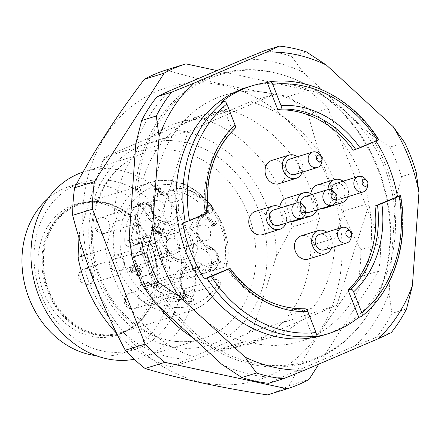 <?xml version="1.0" encoding="UTF-8"?>
<svg xmlns="http://www.w3.org/2000/svg" width="441" height="441" viewBox="0 0 441 441"><rect width="100%" height="100%" fill="white"/><g stroke="black" fill="none" stroke-linecap="round" stroke-linejoin="round"><path stroke-width="0.33" stroke-dasharray="2.21 1.65" d="M155.844 232.126L188.092 131.313L274.837 94.253A128.844 107.014 72.8 0 0 155.844 232.126L154.896 233.636A129.654 107.687 72.8 0 0 248.388 343.015L223.041 350.86A129.654 107.687 -107.2 0 1 192.728 337.541M154.896 233.636L129.737 241.425M158.01 305.525A129.654 107.687 -107.2 0 1 130.029 243.89M336.814 305.299L369.062 204.486A128.844 107.014 -107.2 0 1 250.069 342.359L336.814 305.299L282.19 322.751A116.237 96.54 -107.2 0 1 246.817 344.823A116.237 96.54 -107.2 0 1 222.082 348.429L246.227 340.959L223.041 350.86M275.487 93.916L250.135 101.761A129.654 107.687 -107.2 0 1 343.627 211.14L368.979 203.295A129.654 107.687 72.8 0 0 361.129 176.091A129.654 107.687 72.8 0 0 275.487 93.916L274.837 94.253M222.082 348.429L198.897 358.335L171.549 366.802L187.596 359.106L247.704 333.429A116.237 96.54 72.8 0 0 254.033 326.092L276.38 256.238L292.135 227.082A129.654 107.687 72.8 0 0 198.643 117.703L225.996 109.236A129.654 107.687 -107.2 0 1 319.488 218.615L310.866 245.56A116.237 96.54 -107.2 0 1 288.519 315.42L312.663 307.945L310.949 313.308M198.897 358.335A129.654 107.687 -107.2 0 1 105.405 248.956L84.556 255.411M116.678 333.352A129.654 107.687 72.8 0 0 171.549 366.802M276.38 256.238A116.237 96.54 72.8 0 0 168.319 129.819L198.643 117.703M247.704 333.429L253.476 331.097L254.033 326.092M78.978 237.716L79.54 232.683A116.237 96.54 72.8 0 0 187.596 359.106M79.54 232.683L101.882 162.828L104.754 157.106L108.21 155.497A116.237 96.54 72.8 0 0 101.882 162.828M108.21 155.497L168.319 129.819M292.135 227.082L319.488 218.615M120.955 333.688A68.636 57.005 72.8 0 0 123.276 332.619A68.636 57.005 72.8 0 0 150.508 252.958A68.636 57.005 72.8 0 0 83.035 202.612A68.636 57.005 72.8 0 0 41.151 285.2A68.636 57.005 72.8 0 0 120.955 333.688M124.197 332.095A68.068 56.536 72.8 0 0 126.501 331.037A68.068 56.536 72.8 0 0 151.577 246.502A68.068 56.536 72.8 0 0 86.59 202.099A68.068 56.536 72.8 0 0 79.369 203.725A68.068 56.536 72.8 0 0 45.489 285.465A68.068 56.536 72.8 0 0 119.627 333.771A68.068 56.536 72.8 0 0 124.197 332.095M96.138 355.672A87.516 72.688 72.8 0 0 121.925 353.417A87.516 72.688 72.8 0 0 127.802 351.257A87.516 72.688 72.8 0 0 164.311 244.744A87.516 72.688 72.8 0 0 70.169 186.212A87.516 72.688 72.8 0 0 47.617 198.924M139.874 347.525A87.516 72.688 72.8 0 0 176.378 241.006A87.516 72.688 72.8 0 0 82.241 182.475A87.516 72.688 72.8 0 0 38.681 287.571A87.516 72.688 72.8 0 0 133.998 349.68A87.516 72.688 72.8 0 0 139.874 347.525M134.307 359.272A97.241 80.764 72.8 0 0 142.046 357.37A97.241 80.764 72.8 0 0 148.573 354.972A97.241 80.764 72.8 0 0 189.139 236.619A97.241 80.764 72.8 0 0 84.54 171.588A97.241 80.764 72.8 0 0 83.073 172.056M250.135 101.761L226.95 111.667L202.805 119.142L225.996 109.236M188.092 131.313L162.227 139.317L166.841 137.344L142.702 144.819L138.088 146.792L104.754 157.106M162.227 139.317L160.513 144.681L136.374 152.151L138.088 146.792M129.693 241.034L138.165 214.535L114.026 222.01L105.405 248.956M368.979 203.295L369.062 204.486M288.519 315.42L286.804 320.778L253.476 331.097M343.627 211.14L335.006 238.09L310.866 245.56M250.069 342.359L248.388 343.015M286.804 320.778L282.19 322.751M329.62 183.732A153.154 127.206 72.8 0 0 132.647 105.614A153.154 127.206 72.8 0 0 130.101 339.779A153.154 127.206 72.8 0 0 292.245 361.956A153.154 127.206 72.8 0 0 329.62 183.732M142.702 144.819A116.237 96.54 -107.2 0 1 178.076 122.747A116.237 96.54 -107.2 0 1 202.805 119.142M114.026 222.01A116.237 96.54 -107.2 0 1 136.374 152.151M166.841 137.344A116.237 96.54 -107.2 0 1 202.215 115.277A116.237 96.54 -107.2 0 1 226.95 111.667M335.006 238.09A116.237 96.54 -107.2 0 1 312.663 307.945M306.335 315.276A116.237 96.54 -107.2 0 1 270.956 337.348A116.237 96.54 -107.2 0 1 246.227 340.959M138.165 214.535A116.237 96.54 -107.2 0 1 160.513 144.681M217.016 70.571L308.276 90.278A170.171 141.34 -107.2 0 1 328.082 108.541L380.677 243.443A170.171 141.34 -107.2 0 1 378.736 271L318.887 364.084M267.411 394.904A170.171 141.34 72.8 0 0 289.158 385.616C306.881 351.301 330.127 315.139 358.902 277.135A170.171 141.34 72.8 0 0 360.848 249.578C337.977 206.498 320.442 161.533 308.253 114.682A170.171 141.34 72.8 0 0 288.447 96.414L308.276 90.278M288.447 96.414C242.429 89.325 201.653 80.521 166.103 69.998M308.253 114.682L328.082 108.541M360.848 249.578L380.677 243.443M358.902 277.135L378.736 271M289.158 385.616L308.992 379.475M152.437 246.232A68.068 56.536 -107.2 0 1 120.487 333.506A68.068 56.536 -107.2 0 1 46.355 285.2A68.068 56.536 -107.2 0 1 80.234 203.455A68.068 56.536 -107.2 0 1 152.437 246.232M179.25 249.523A8.103 6.731 72.8 0 0 177.602 240.99A8.103 6.731 72.8 0 0 170.391 238.322A8.103 6.731 72.8 0 0 166.356 248.051A8.103 6.731 72.8 0 0 175.182 253.801A8.103 6.731 72.8 0 0 179.25 249.523M166.907 230.979A16.207 13.462 -107.2 0 1 167.993 230.582A16.207 13.462 -107.2 0 1 177.392 231.652A16.207 13.462 -107.2 0 1 186.51 247.627A16.207 13.462 -107.2 0 1 177.58 261.546A16.207 13.462 -107.2 0 1 160.144 250.703A16.207 13.462 -107.2 0 1 166.907 230.979M154.863 232.291L153.132 230.037C152.569 227.418 153.319 225.638 155.386 224.69C157.503 224.348 159.102 225.252 160.188 227.407C160.893 229.37 160.485 230.996 158.964 232.286L161.941 233.151L163.413 228.554L164.625 229.204L162.795 234.937L157.123 233.212L157.674 231.734L155.667 232.33L155.403 233.741L161.07 235.466L162.905 229.733L161.687 229.083L160.215 233.686L157.239 232.82C158.76 231.531 159.168 229.904 158.462 227.936C157.376 225.786 155.778 224.882 153.661 225.224L155.386 224.69L153.661 225.224C151.599 226.172 150.844 227.953 151.406 230.571L153.143 232.826L153.727 231.404L152.509 229.849L153.826 226.746L156.671 231.85L155.667 232.33L158.391 231.316L155.552 226.211L154.234 229.314L155.453 230.869L154.863 232.291L153.143 232.826M157.239 232.82L158.964 232.286M160.215 233.686L161.941 233.151M161.687 229.083L163.413 228.554M162.905 229.733L164.625 229.204M161.07 235.466L162.795 234.937M155.403 233.741L157.123 233.212M153.727 231.404L155.453 230.869M162.712 194.36L156.897 195.479L158.049 191.868L162.712 194.36L164.438 193.831L159.774 191.333L158.622 194.944L164.438 193.831M158.049 191.868L159.774 191.333M156.897 195.479L158.622 194.944M185.253 292.135L183.445 297.785L188.869 295.343L184.421 297.151L182.304 298.193L184.321 297.554L181.72 298.32L183.528 292.664L182.309 292.014L179.873 299.632L182.453 299.753L187.64 297.361L190.462 298.805L189.255 302.046L191.129 301.457L192.182 298.27L189.365 296.826L184.178 299.219L181.593 299.103L184.035 291.479L185.253 292.135L183.528 292.664M188.665 295.409C193.23 293.375 195.165 300.839 191.659 302.857L189.933 303.391C193.445 301.374 191.504 293.91 186.94 295.944L188.665 295.409M191.659 302.857L189.073 302.791L189.404 301.264L191.129 301.457L189.404 301.991L187.679 301.798L187.348 303.325L189.933 303.391L191.659 302.857M132.62 272.896L130.883 270.625C130.338 268.227 130.944 266.485 132.713 265.388L130.988 265.923C129.224 267.014 128.612 268.762 129.158 271.16L130.894 273.426L131.517 272.103L130.227 270.438L131.556 267.334L133.954 271.794L135.117 272.235L136.506 270.394L137.581 274.523L136.142 274.412L135.916 275.95L137.818 276.016L139.896 271.981L139.295 270.234L136.484 268.911L138.474 268.315L141.021 269.699L141.622 271.447L139.543 275.487L137.636 275.416L137.862 273.878L139.306 273.988L138.231 269.859L136.842 271.7L135.679 271.259L133.281 266.799L131.953 269.903L133.243 271.568L132.62 272.896L130.894 273.426M132.713 265.388C135.486 264.843 136.986 266.061 137.217 269.032L138.474 268.315L136.749 268.85L135.492 269.567C135.26 266.596 133.761 265.377 130.988 265.923L132.713 265.388M207.75 217.336L218.135 222.892L217.837 223.808L216.057 224.326L214.177 225.753L212.953 225.092L215.384 223.08L207.298 218.753L207.75 217.336L206.024 217.871L205.572 219.287L213.665 223.615L211.228 225.627L212.457 226.283L214.332 224.855L217.837 223.808M156.136 189.387L156.588 187.971L159.063 189.294L159.565 187.739L160.728 188.362L160.226 189.917L166.93 193.505L166.56 194.663L158.176 196.333L157.013 195.71L158.611 190.71L156.136 189.387L154.411 189.917L156.886 191.245L155.287 196.245L156.45 196.868L164.835 195.192L165.204 194.04L158.501 190.451L159.003 188.897L157.839 188.274L157.338 189.828L159.063 189.294M187.348 303.325L189.073 302.791M187.679 301.798L189.404 301.264M180.804 299.941L182.53 299.406M179.873 299.632L181.593 299.103M182.309 292.014L184.035 291.479M181.72 298.32L183.445 297.785M135.492 269.567L137.217 269.032M135.916 275.95L137.636 275.416M136.142 274.412L137.862 273.878M135.117 272.235L136.842 271.7M133.954 271.794L135.679 271.259M131.517 272.103L133.243 271.568M197.904 217.738L203.158 215.489A4.862 4.041 -107.2 0 0 204.078 207.678A56.724 47.115 72.8 0 0 171.61 190.297A4.862 4.041 -107.2 0 0 170.27 190.429A4.862 4.041 -107.2 0 0 167.988 196.664L170.485 203.058A16.207 13.462 -107.2 0 1 162.878 223.841A16.207 13.462 -107.2 0 1 145.684 213.653L143.193 207.259A4.862 4.041 -107.2 0 0 138.033 204.205A4.862 4.041 -107.2 0 0 136.346 205.357A56.724 47.115 72.8 0 0 124.77 241.558A4.862 4.041 -107.2 0 0 130.321 246.591A4.862 4.041 -107.2 0 0 130.652 246.469L135.905 244.22A16.207 13.462 -107.2 0 1 136.997 243.823A16.207 13.462 -107.2 0 1 154.427 254.661A16.207 13.462 -107.2 0 1 147.669 274.385L142.41 276.634A4.862 4.041 -107.2 0 0 141.489 284.451A56.724 47.115 72.8 0 0 173.963 301.831A4.862 4.041 -107.2 0 0 175.298 301.694A4.862 4.041 -107.2 0 0 177.58 295.459L175.088 289.064A16.207 13.462 -107.2 0 1 182.695 268.288A16.207 13.462 -107.2 0 1 192.094 269.357L197.452 272.224A12.442 10.336 72.8 0 0 204.674 273.051A12.442 10.336 72.8 0 0 210.914 266.474A12.442 10.336 72.8 0 0 204.53 250.097L199.172 247.23A16.207 13.462 -107.2 0 1 190.077 231.944A16.207 13.462 -107.2 0 1 197.904 217.738L204.8 215.605L210.059 213.356A3.241 1.797 -113.1 0 0 210.153 213.323A3.241 1.797 -113.1 0 0 210.605 209.806L205.346 212.055A19.448 16.152 72.8 0 0 195.958 229.1A19.448 16.152 72.8 0 0 206.873 247.445L212.231 250.312A9.2 7.64 -107.2 0 1 216.95 262.423A9.2 7.64 -107.2 0 1 206.994 266.673L201.642 263.806A19.448 16.152 72.8 0 0 183.897 266.811A19.448 16.152 72.8 0 0 181.229 287.455L183.721 293.849A1.621 1.345 -107.2 0 1 182.513 295.972A53.482 44.42 -107.2 0 1 151.902 279.583A1.621 1.345 -107.2 0 1 152.206 276.981L157.465 274.732A19.448 16.152 72.8 0 0 165.287 250.279A19.448 16.152 72.8 0 0 143.353 238.537L138.094 240.78A1.621 1.345 -107.2 0 1 136.137 239.149A53.482 44.42 -107.2 0 1 147.051 205.015A1.621 1.345 -107.2 0 1 149.334 205.649L151.825 212.044A19.448 16.152 72.8 0 0 173.765 223.785A19.448 16.152 72.8 0 0 181.587 199.332L179.09 192.938A1.621 1.345 -107.2 0 1 180.297 190.815A53.482 44.42 -107.2 0 1 210.914 207.204A1.621 1.345 -107.2 0 1 210.605 209.806M210.247 236.277A8.103 6.731 72.8 0 0 208.599 227.749A8.103 6.731 72.8 0 0 201.388 225.081A8.103 6.731 72.8 0 0 197.353 234.81A8.103 6.731 72.8 0 0 206.179 240.56A8.103 6.731 72.8 0 0 210.247 236.277M193.946 287.229A8.103 6.731 72.8 0 0 192.304 278.695A8.103 6.731 72.8 0 0 185.088 276.027A8.103 6.731 72.8 0 0 181.058 285.757A8.103 6.731 72.8 0 0 189.884 291.507A8.103 6.731 72.8 0 0 193.946 287.229M148.248 262.764A8.103 6.731 72.8 0 0 146.605 254.231A8.103 6.731 72.8 0 0 139.389 251.563A8.103 6.731 72.8 0 0 135.359 261.293A8.103 6.731 72.8 0 0 144.185 267.048A8.103 6.731 72.8 0 0 148.248 262.764M164.548 211.818A8.103 6.731 72.8 0 0 162.9 203.284A8.103 6.731 72.8 0 0 155.69 200.616A8.103 6.731 72.8 0 0 151.654 210.346A8.103 6.731 72.8 0 0 160.48 216.096A8.103 6.731 72.8 0 0 164.548 211.818M212.457 226.283L214.177 225.753M211.228 225.627L212.953 225.092M213.665 223.615L215.384 223.08M205.572 219.287L207.298 218.753M216.118 224.342L216.41 223.427L206.024 217.871M216.41 223.427L218.135 222.892M157.839 188.274L159.565 187.739M159.003 188.897L160.728 188.362M158.501 190.451L160.226 189.917M165.204 194.04L166.93 193.505M164.835 195.192L166.56 194.663M156.45 196.868L158.176 196.333M155.287 196.245L157.013 195.71M156.886 191.245L158.611 190.71M157.338 189.828L154.863 188.505L154.411 189.917M154.863 188.505L156.588 187.971M220.511 283.921L221.272 282.973L219.177 281.022A62.396 51.823 -107.2 0 1 130.806 278.095A62.396 51.823 -107.2 0 1 160.574 185.022A62.396 51.823 -107.2 0 1 224.706 263.729L226.602 265.234L226.812 265.951L226.04 266.629A67.258 55.864 72.8 0 0 207.138 201.162A67.258 55.864 72.8 0 0 150.309 182.613A67.258 55.864 72.8 0 0 116.832 263.382A67.258 55.864 72.8 0 0 190.088 311.114A67.258 55.864 72.8 0 0 220.511 283.921L150.673 305.541L143.479 301.688A9.724 8.076 72.8 0 1 138.011 292.107A9.724 8.076 72.8 0 1 143.369 283.756A9.724 8.076 72.8 0 1 149.014 284.395L156.202 288.249A67.258 55.864 72.8 0 0 137.3 222.782A67.258 55.864 72.8 0 0 80.471 204.233A67.258 55.864 72.8 0 0 46.994 285.002A67.258 55.864 72.8 0 0 120.25 332.729A67.258 55.864 72.8 0 0 150.673 305.541M224.706 263.729L221.437 261.982A9.724 8.076 72.8 0 0 215.798 261.337A9.724 8.076 72.8 0 0 210.914 266.474A9.724 8.076 72.8 0 0 215.903 279.274L219.177 281.022M156.202 288.249L226.04 266.629M378.422 168.925A149.775 124.401 72.8 0 0 291.148 77.748A149.775 124.401 72.8 0 0 154.989 129.174A149.775 124.401 72.8 0 0 224.133 352.563A149.775 124.401 72.8 0 0 318.176 357.265A149.775 124.401 72.8 0 0 365.539 318.077A149.775 124.401 72.8 0 0 378.422 168.925M367.458 186.471A8.103 6.731 72.8 0 0 365.021 178.594M305.464 212.953A8.103 6.731 72.8 0 0 303.022 205.082M321.759 162.007A8.103 6.731 72.8 0 0 319.323 154.135M351.163 237.418A8.103 6.731 72.8 0 0 348.721 229.546M336.461 199.712A8.103 6.731 72.8 0 0 334.024 191.841M340.684 198.924A8.103 6.731 72.8 0 0 341.224 198.726A8.103 6.731 72.8 0 0 344.608 188.864A8.103 6.731 72.8 0 0 335.888 183.445M331.428 190.005A8.103 6.731 72.8 0 0 336.621 198.693M278.684 225.412A8.103 6.731 72.8 0 0 279.23 225.213A8.103 6.731 72.8 0 0 282.609 215.351A8.103 6.731 72.8 0 0 273.894 209.927M294.985 174.465A8.103 6.731 72.8 0 0 295.525 174.261A8.103 6.731 72.8 0 0 298.91 164.399A8.103 6.731 72.8 0 0 290.189 158.981M324.383 249.876A8.103 6.731 72.8 0 0 324.929 249.672A8.103 6.731 72.8 0 0 328.308 239.81A8.103 6.731 72.8 0 0 319.593 234.392M309.681 212.171A8.103 6.731 72.8 0 0 310.227 211.967A8.103 6.731 72.8 0 0 313.606 202.105A8.103 6.731 72.8 0 0 304.891 196.686M300.431 203.251A8.103 6.731 72.8 0 0 305.624 211.934M347.872 196.703A12.155 10.093 72.8 0 0 343.076 181.218M327.999 189.58A12.155 10.093 72.8 0 0 328.986 195.159A12.155 10.093 72.8 0 0 335.557 202.347M285.873 223.185A12.155 10.093 72.8 0 0 281.082 207.705M302.173 172.238A12.155 10.093 72.8 0 0 297.377 156.759M331.571 247.649A12.155 10.093 72.8 0 0 326.781 232.17M316.87 209.944A12.155 10.093 72.8 0 0 312.079 194.464M297.002 202.821A12.155 10.093 72.8 0 0 297.989 208.4A12.155 10.093 72.8 0 0 304.56 215.594M305.062 308.761L302.212 309.604L312.873 336.952M304.797 308.805A101.292 84.132 72.8 0 1 229.485 268.492L230.009 268.376M310.844 193.676A12.155 10.093 72.8 0 0 311.743 200.495A12.155 10.093 72.8 0 0 321.555 208.494M324.637 208.135A12.155 10.093 72.8 0 0 330.684 193.538A12.155 10.093 72.8 0 0 317.448 184.911M262.638 234.618A12.155 10.093 72.8 0 0 268.69 220.02A12.155 10.093 72.8 0 0 255.449 211.399M278.938 183.671A12.155 10.093 72.8 0 0 284.985 169.074A12.155 10.093 72.8 0 0 271.75 160.447M308.336 259.082A12.155 10.093 72.8 0 0 314.389 244.485A12.155 10.093 72.8 0 0 301.148 235.858M279.848 206.917A12.155 10.093 72.8 0 0 280.746 213.736A12.155 10.093 72.8 0 0 290.558 221.735M293.64 221.376A12.155 10.093 72.8 0 0 299.687 206.779A12.155 10.093 72.8 0 0 286.452 198.152M226.9 269.291A101.292 84.132 72.8 0 0 302.212 309.604M221.338 102.18L231.999 129.527A101.292 84.132 72.8 0 0 205.142 213.488L208.251 212.579M231.999 129.527L234.976 128.491M182.662 223.091L205.142 213.488M375.925 141.037A129.654 107.687 72.8 0 0 375.671 140.635L353.186 150.243M375.671 140.635L378.257 139.836A129.654 107.687 -107.2 0 0 269.804 81.778M324.069 334.956A129.654 107.687 72.8 0 0 332.773 331.759A129.654 107.687 72.8 0 0 386.856 173.958A129.654 107.687 72.8 0 0 247.395 87.246M404.662 142.548L390.004 147.085A169.361 140.668 -107.2 0 1 401.525 176.643L416.183 172.1M264.881 50.632A169.361 140.668 -107.2 0 1 291.683 56.42L306.341 51.884M406.547 308.887L391.889 313.424A169.361 140.668 -107.2 0 1 376.608 337.194L391.266 332.657M391.889 313.424L389.122 292.846L395.671 199.889L401.525 176.643M390.004 147.085L369.938 133.893L303.127 72.28L291.683 56.42M395.671 199.889A161.257 133.937 72.8 0 0 369.938 133.893M303.127 72.28A161.257 133.937 72.8 0 0 243.272 59.353M169.906 90.697A161.257 133.937 72.8 0 0 135.789 143.766M129.235 236.723A161.257 133.937 72.8 0 0 154.967 302.719M268.646 383.312L281.634 377.259L354.999 345.915L376.608 337.194M221.784 364.332A161.257 133.937 72.8 0 0 281.634 377.259M354.999 345.915A161.257 133.937 72.8 0 0 389.122 292.846M317.14 358.572A150.723 125.183 72.8 0 0 364.801 319.135A150.723 125.183 72.8 0 0 289.941 77.291A150.723 125.183 72.8 0 0 135.646 219.464A150.723 125.183 72.8 0 0 317.14 358.572M216.178 342.497A105.344 87.494 72.8 0 0 228.642 165.629A105.344 87.494 72.8 0 0 89.049 225.263A105.344 87.494 72.8 0 0 216.178 342.497M208.929 336.29A97.241 80.764 -107.2 0 1 202.402 338.688A97.241 80.764 -107.2 0 1 96.496 269.677A97.241 80.764 -107.2 0 1 144.896 152.906A97.241 80.764 -107.2 0 1 249.49 217.937A97.241 80.764 -107.2 0 1 208.929 336.29M120.547 270.686A8.103 6.731 72.8 0 0 124.07 266.601A8.103 6.731 72.8 0 0 122.422 258.073A8.103 6.731 72.8 0 0 115.206 255.4A8.103 6.731 72.8 0 0 111.176 265.135A8.103 6.731 72.8 0 0 120.002 270.884A8.103 6.731 72.8 0 0 120.547 270.686M184.294 229.518A16.207 13.462 -107.2 0 1 193.406 245.494A16.207 13.462 -107.2 0 1 184.476 259.407A16.207 13.462 -107.2 0 1 166.825 247.908A16.207 13.462 -107.2 0 1 174.89 228.444A16.207 13.462 -107.2 0 1 184.294 229.518M151.406 230.571L153.132 230.037M158.462 227.936L160.188 227.407M156.671 231.85L158.391 231.316M152.509 229.849L154.234 229.314M186.94 226.101A19.448 16.152 72.8 0 0 165.21 244.849A19.448 16.152 72.8 0 0 192.072 259.231A19.448 16.152 72.8 0 0 186.94 226.101M201.642 263.806A3.241 1.384 118.2 0 1 198.99 267.224L204.348 270.09A12.442 10.336 72.8 0 0 211.57 270.912A12.442 10.336 72.8 0 0 218.427 260.229A12.442 10.336 72.8 0 0 211.426 247.963L206.068 245.097A16.207 13.462 -107.2 0 1 196.973 229.805A16.207 13.462 -107.2 0 1 204.8 215.605A3.241 1.797 -113.1 0 0 204.9 215.566A3.241 1.797 -113.1 0 0 205.346 212.055M199.172 247.23L206.068 245.097A3.241 1.384 118.2 0 1 206.68 245.119A3.241 1.384 118.2 0 1 206.873 247.445M204.53 250.097L211.426 247.963A3.241 1.384 118.2 0 1 212.038 247.985A3.241 1.384 118.2 0 1 212.231 250.312M197.452 272.224L204.348 270.09A3.241 1.384 -61.8 0 0 206.994 266.673M181.229 287.455L181.984 286.931A16.207 13.462 -107.2 0 1 189.591 266.149A16.207 13.462 -107.2 0 1 198.99 267.224L192.094 269.357M183.721 293.849L185.016 293.21L184.476 293.326L181.984 286.931L175.088 289.064M182.513 295.972A3.241 1.709 95.4 0 1 180.86 299.693A4.862 4.041 72.8 0 0 182.32 299.516A4.862 4.041 72.8 0 0 184.476 293.326L177.58 295.459M151.902 279.583A3.241 0.871 138.2 0 1 148.391 282.312A56.724 47.115 72.8 0 0 180.86 299.693L173.963 301.831M152.206 276.981A3.241 1.797 -113.1 0 0 149.306 274.5A4.862 4.041 72.8 0 0 148.391 282.312L141.489 284.451M157.465 274.732A3.241 1.797 -113.1 0 0 154.565 272.251L149.306 274.5L142.41 276.634M143.353 238.537A3.241 1.797 66.9 0 1 142.901 242.054A3.241 1.797 66.9 0 1 142.807 242.087A16.207 13.462 -107.2 0 1 143.893 241.69A16.207 13.462 -107.2 0 1 161.323 252.528A16.207 13.462 -107.2 0 1 154.565 272.251L147.669 274.385M138.094 240.78A3.241 1.797 66.9 0 1 137.642 244.297A3.241 1.797 66.9 0 1 137.548 244.336L142.807 242.087L135.905 244.22M136.137 239.149A3.241 0.59 178.8 0 0 131.666 239.424A4.862 4.041 72.8 0 0 137.168 244.468A4.862 4.041 72.8 0 0 137.548 244.336L130.652 246.469M147.051 205.015A3.241 1.582 -140.8 0 0 143.248 203.224A56.724 47.115 72.8 0 0 131.666 239.424L124.77 241.558M203.158 215.489L210.059 213.356A4.862 4.041 72.8 0 0 210.974 205.539A56.724 47.115 72.8 0 0 178.506 188.158A4.862 4.041 72.8 0 0 177.045 188.335A4.862 4.041 72.8 0 0 174.89 194.531L177.381 200.925A16.207 13.462 -107.2 0 1 169.774 221.702A16.207 13.462 -107.2 0 1 152.58 211.52L150.089 205.126L150.629 205.004L149.334 205.649M143.193 207.259L150.089 205.126A4.862 4.041 72.8 0 0 145.056 202.033A4.862 4.041 72.8 0 0 143.248 203.224L136.346 205.357M145.684 213.653L152.58 211.52L151.825 212.044M170.485 203.058L181.587 199.332M167.988 196.664L179.09 192.938M171.61 190.297L178.506 188.158A3.241 1.709 95.4 0 1 178.903 188.12A3.241 1.709 95.4 0 1 180.297 190.815M204.078 207.678L210.974 205.539A3.241 0.871 138.2 0 1 211.603 205.572A3.241 0.871 138.2 0 1 210.914 207.204M151.544 257.439A8.103 6.731 72.8 0 0 155.067 253.36A8.103 6.731 72.8 0 0 153.418 244.827A8.103 6.731 72.8 0 0 146.208 242.159A8.103 6.731 72.8 0 0 142.173 251.888A8.103 6.731 72.8 0 0 150.998 257.643A8.103 6.731 72.8 0 0 151.544 257.439M135.244 308.391A8.103 6.731 72.8 0 0 138.766 304.307A8.103 6.731 72.8 0 0 137.123 295.779A8.103 6.731 72.8 0 0 129.908 293.105A8.103 6.731 72.8 0 0 125.878 302.84A8.103 6.731 72.8 0 0 134.703 308.59A8.103 6.731 72.8 0 0 135.244 308.391M89.545 283.927A8.103 6.731 72.8 0 0 93.068 279.848A8.103 6.731 72.8 0 0 91.425 271.314A8.103 6.731 72.8 0 0 84.209 268.646A8.103 6.731 72.8 0 0 80.179 278.376A8.103 6.731 72.8 0 0 89.005 284.125A8.103 6.731 72.8 0 0 89.545 283.927M105.846 232.98A8.103 6.731 72.8 0 0 109.368 228.896A8.103 6.731 72.8 0 0 107.72 220.368A8.103 6.731 72.8 0 0 100.509 217.694A8.103 6.731 72.8 0 0 96.474 227.429A8.103 6.731 72.8 0 0 105.3 233.179A8.103 6.731 72.8 0 0 105.846 232.98M184.421 297.151L186.146 296.617M190.462 298.805L192.182 298.27M187.64 297.361L189.365 296.826M139.295 270.234L141.021 269.699M139.896 271.981L141.622 271.447M136.12 270.592L137.846 270.063M130.227 270.438L131.953 269.903M129.158 271.16L130.883 270.625M214.332 224.855L216.057 224.326M212.358 224.491L214.083 223.956M221.437 261.982L149.014 284.395M215.903 279.274L143.479 301.688M234.584 128.722A101.292 84.132 72.8 0 0 207.728 212.683M400.015 195.639A129.654 107.687 -107.2 0 1 361.339 316.555M86.59 202.099L83.035 202.612M126.501 331.037L123.276 332.619M121.925 353.417L133.998 349.68M70.169 186.212L82.241 182.475M142.046 357.37L202.402 338.688C160.463 353.776 105.509 314.554 95.085 258.834C90.008 233.25 92.698 210.054 103.161 189.25C113.056 170.744 126.964 158.628 144.896 152.906L84.54 171.588M202.215 115.277L178.076 122.747M270.956 337.348L246.817 344.823M119.627 333.771L120.487 333.506M79.369 203.725L80.234 203.455M170.391 238.322L115.206 255.4A8.103 8.103 0 0 0 109.864 265.537A8.103 8.103 0 0 0 120.002 270.884L175.182 253.801M177.58 261.546L184.476 259.407C180.358 260.851 175.992 259.358 171.373 254.931C168.054 251.078 166.417 246.552 166.466 241.343C166.29 237.197 168.798 230.533 174.89 228.444L167.993 230.582M153.826 226.746L155.552 226.211M204.674 273.051L211.57 270.912C214.111 270.526 219.607 266.601 218.753 257.803C218.62 256.133 217.336 251.205 212.038 247.985L206.68 245.119L200.33 238.928L198.351 234.513L197.612 226.283L198.996 221.492L200.649 218.841L204.9 215.566L210.153 213.323C214.332 210.368 213.102 208.742 211.603 205.572C202.165 195.264 191.256 189.448 178.875 188.12L170.27 190.429M175.298 301.694L182.194 299.56C185.281 297.317 186.223 295.194 185.016 293.21L182.524 286.81C178.131 275.432 185.622 266.138 189.591 266.149L182.695 268.288M130.321 246.591L137.642 244.297L143.893 241.69L136.997 243.823M162.878 223.841L169.774 221.702L163.473 221.685C158.992 220.329 155.541 216.906 153.121 211.399L150.629 205.004C150.756 203.329 148.86 202.353 144.929 202.066L138.033 204.205M201.388 225.081L146.208 242.159A8.103 8.103 0 0 0 140.861 252.296A8.103 8.103 0 0 0 150.998 257.643L206.179 240.56M185.088 276.027L129.908 293.105A8.103 8.103 0 0 0 124.566 303.243A8.103 8.103 0 0 0 134.703 308.59L189.884 291.507M139.389 251.563L84.209 268.646A8.103 8.103 0 0 0 78.867 278.784A8.103 8.103 0 0 0 89.005 284.125L144.185 267.048M155.69 200.616L100.509 217.694A8.103 8.103 0 0 0 95.162 227.832A8.103 8.103 0 0 0 105.3 233.179L160.48 216.096M182.453 299.753L184.178 299.219M187.342 297.443L189.068 296.909M137.818 276.016L139.543 275.487M136.506 270.394L138.231 269.859M137.581 274.523L139.306 273.988M131.556 267.334L133.281 266.799M215.202 224.497L216.928 223.962M80.471 204.233L150.309 182.613C190.358 167.817 237.01 218.929 226.834 265.807M120.25 332.729L190.088 311.114C203.803 306.644 214.161 297.454 221.167 283.53M215.798 261.337L143.369 283.756M154.989 129.174C141.12 154.857 135.216 183.434 137.278 214.91C140.822 272.626 176.202 329.069 224.133 352.563M291.148 77.748L289.941 77.291M365.539 318.077L364.801 319.135"/><path stroke-width="0.66" d="M129.737 241.425L129.549 241.486A129.654 107.687 -107.2 0 0 130.029 243.89M192.728 337.541A129.654 107.687 -107.2 0 1 158.01 305.525M84.556 255.411L78.057 257.423A129.654 107.687 72.8 0 0 116.678 333.352M78.057 257.423L78.978 237.716M47.617 198.924A87.516 72.688 72.8 0 0 26.614 291.308A87.516 72.688 72.8 0 0 96.138 355.672M83.073 172.056A97.241 80.764 72.8 0 0 35.059 284.643A97.241 80.764 72.8 0 0 134.307 359.272M129.693 241.034L129.549 241.486M318.887 364.084L308.992 379.475A170.171 141.34 -107.2 0 1 287.24 388.769L164.901 362.348A170.171 141.34 -107.2 0 1 145.095 344.085L92.5 209.183A170.171 141.34 -107.2 0 1 94.44 181.626L164.184 73.145A170.171 141.34 -107.2 0 1 185.937 63.857L217.016 70.571M185.937 63.857L166.103 69.998A170.171 141.34 72.8 0 0 144.356 79.286L164.184 73.145M144.356 79.286C115.796 116.959 92.544 153.121 74.612 187.767L94.44 181.626M74.612 187.767A170.171 141.34 72.8 0 0 72.666 215.324C84.7 261.761 102.229 306.727 125.261 350.22A170.171 141.34 72.8 0 0 145.072 368.489C180.242 378.929 221.024 387.738 267.411 394.904L287.24 388.769M145.072 368.489L164.901 362.348M125.261 350.22L145.095 344.085M72.666 215.324L92.5 209.183M366.256 186.102A3.423 2.844 72.8 0 0 367.871 183.853A3.423 2.844 72.8 0 0 366.84 180.523A3.423 2.844 72.8 0 0 363.053 180.193A3.423 2.844 72.8 0 0 362.607 184.492A3.423 2.844 72.8 0 0 366.256 186.102M304.262 212.584A3.423 2.844 72.8 0 0 305.872 210.335A3.423 2.844 72.8 0 0 304.841 207.011A3.423 2.844 72.8 0 0 301.06 206.68A3.423 2.844 72.8 0 0 300.613 210.98A3.423 2.844 72.8 0 0 304.262 212.584M320.557 161.638A3.423 2.844 72.8 0 0 322.173 159.388A3.423 2.844 72.8 0 0 321.142 156.059A3.423 2.844 72.8 0 0 317.36 155.734A3.423 2.844 72.8 0 0 316.908 160.028A3.423 2.844 72.8 0 0 320.557 161.638M349.961 237.049A3.423 2.844 72.8 0 0 351.571 234.799A3.423 2.844 72.8 0 0 350.54 231.47A3.423 2.844 72.8 0 0 346.758 231.145A3.423 2.844 72.8 0 0 346.312 235.439A3.423 2.844 72.8 0 0 349.961 237.049M335.259 199.343A3.423 2.844 72.8 0 0 336.869 197.094A3.423 2.844 72.8 0 0 335.838 193.764A3.423 2.844 72.8 0 0 332.056 193.439A3.423 2.844 72.8 0 0 331.61 197.733A3.423 2.844 72.8 0 0 335.259 199.343M366.84 180.523L365.021 178.594A8.103 6.731 72.8 0 0 358.307 176.505A8.103 6.731 72.8 0 0 354.272 186.234A8.103 6.731 72.8 0 0 363.097 191.989A8.103 6.731 72.8 0 0 363.643 191.785A8.103 6.731 72.8 0 0 367.458 186.471L367.871 183.853M304.841 207.011L303.022 205.082A8.103 6.731 72.8 0 0 296.313 202.992A8.103 6.731 72.8 0 0 292.278 212.722A8.103 6.731 72.8 0 0 301.104 218.471A8.103 6.731 72.8 0 0 301.65 218.273A8.103 6.731 72.8 0 0 305.464 212.953L305.872 210.335M321.142 156.059L319.323 154.135A8.103 6.731 72.8 0 0 312.608 152.04A8.103 6.731 72.8 0 0 308.573 161.775A8.103 6.731 72.8 0 0 317.399 167.525A8.103 6.731 72.8 0 0 317.944 167.326A8.103 6.731 72.8 0 0 321.759 162.007L322.173 159.388M350.54 231.47L348.721 229.546A8.103 6.731 72.8 0 0 342.012 227.451A8.103 6.731 72.8 0 0 337.977 237.186A8.103 6.731 72.8 0 0 346.802 242.936A8.103 6.731 72.8 0 0 347.348 242.737A8.103 6.731 72.8 0 0 351.163 237.418L351.571 234.799M335.838 193.764L334.024 191.841A8.103 6.731 72.8 0 0 327.31 189.746A8.103 6.731 72.8 0 0 323.275 199.481A8.103 6.731 72.8 0 0 332.101 205.23A8.103 6.731 72.8 0 0 332.646 205.032A8.103 6.731 72.8 0 0 336.461 199.712L336.869 197.094M358.307 176.505L335.888 183.445A8.103 6.731 72.8 0 0 331.428 190.005M336.621 198.693A8.103 6.731 72.8 0 0 340.684 198.924L363.097 191.989M296.313 202.992L273.894 209.927A8.103 6.731 72.8 0 0 269.859 219.662A8.103 6.731 72.8 0 0 278.684 225.412L301.104 218.471M312.608 152.04L290.189 158.981A8.103 6.731 72.8 0 0 286.159 168.71A8.103 6.731 72.8 0 0 294.985 174.465L317.399 167.525M342.012 227.451L319.593 234.392A8.103 6.731 72.8 0 0 315.558 244.121A8.103 6.731 72.8 0 0 324.383 249.876L346.802 242.936M327.31 189.746L304.891 196.686A8.103 6.731 72.8 0 0 300.431 203.251M305.624 211.934A8.103 6.731 72.8 0 0 309.681 212.171L332.101 205.23M335.557 202.347A12.155 10.093 72.8 0 0 341.88 202.799A12.155 10.093 72.8 0 0 342.696 202.496A12.155 10.093 72.8 0 0 347.872 196.703M343.076 181.218A12.155 10.093 72.8 0 0 334.691 179.575A12.155 10.093 72.8 0 0 327.999 189.58M281.082 207.705A12.155 10.093 72.8 0 0 272.698 206.057A12.155 10.093 72.8 0 0 266.992 221.641A12.155 10.093 72.8 0 0 279.886 229.281A12.155 10.093 72.8 0 0 280.702 228.984A12.155 10.093 72.8 0 0 285.873 223.185M297.377 156.759A12.155 10.093 72.8 0 0 288.993 155.111A12.155 10.093 72.8 0 0 283.287 170.695A12.155 10.093 72.8 0 0 296.181 178.335A12.155 10.093 72.8 0 0 296.997 178.032A12.155 10.093 72.8 0 0 302.173 172.238M326.781 232.17A12.155 10.093 72.8 0 0 318.396 230.522A12.155 10.093 72.8 0 0 312.691 246.106A12.155 10.093 72.8 0 0 325.585 253.746A12.155 10.093 72.8 0 0 326.401 253.443A12.155 10.093 72.8 0 0 331.571 247.649M304.56 215.594A12.155 10.093 72.8 0 0 310.883 216.04A12.155 10.093 72.8 0 0 311.699 215.737A12.155 10.093 72.8 0 0 316.87 209.944M312.079 194.464A12.155 10.093 72.8 0 0 303.695 192.816A12.155 10.093 72.8 0 0 297.002 202.821M267.213 82.577L269.804 81.778C270.939 81.651 271.915 82.511 272.736 84.347L280.961 105.438A104.534 86.822 -107.2 0 1 360.093 147.801L353.186 150.243A101.292 84.132 72.8 0 0 277.88 109.925L267.213 82.577A129.654 107.687 72.8 0 0 251.706 85.912L247.395 87.246A129.654 107.687 72.8 0 0 217.027 103.514A129.654 107.687 72.8 0 0 190.269 262.235A129.654 107.687 72.8 0 0 324.069 334.956L328.38 333.622A129.654 107.687 72.8 0 1 312.873 336.952L315.458 336.152C316.44 335.623 316.61 334.41 315.977 332.514L307.752 311.423C306.93 309.565 305.949 308.694 304.797 308.805M229.485 268.492C230.373 268.238 230.081 268.426 228.62 269.065L211.278 276.468L204.42 278.894L229.485 268.492M348.087 290.007L350.672 289.208C351.819 289.092 352.806 289.969 353.627 291.826L361.852 312.917C362.485 314.808 362.315 316.021 361.339 316.555L358.748 317.355L348.087 290.007A101.292 84.132 72.8 0 0 374.944 206.046L381.845 203.604A104.534 86.822 -107.2 0 1 353.627 291.826M374.944 206.046L400.015 195.639C400.908 195.385 400.632 195.567 399.188 196.195L381.845 203.604M360.093 147.801L377.43 140.392C378.874 139.764 379.15 139.582 378.257 139.836L378.786 139.72M280.961 105.438C281.606 107.345 281.441 108.574 280.465 109.125L277.88 109.925M321.555 208.494A12.155 10.093 72.8 0 0 324.637 208.135L341.88 202.799M334.691 179.575L317.448 184.911A12.155 10.093 72.8 0 0 310.844 193.676M272.698 206.057L255.449 211.399A12.155 10.093 72.8 0 0 249.749 226.983A12.155 10.093 72.8 0 0 262.638 234.618L279.886 229.281M288.993 155.111L271.75 160.447A12.155 10.093 72.8 0 0 266.044 176.031A12.155 10.093 72.8 0 0 278.938 183.671L296.181 178.335M318.396 230.522L301.148 235.858A12.155 10.093 72.8 0 0 295.448 251.442A12.155 10.093 72.8 0 0 308.336 259.082L325.585 253.746M290.558 221.735A12.155 10.093 72.8 0 0 293.64 221.376L310.883 216.04M303.695 192.816L286.452 198.152A12.155 10.093 72.8 0 0 279.848 206.917M234.584 128.722C235.566 128.177 235.731 126.947 235.081 125.04L226.861 103.944C226.04 102.108 225.064 101.254 223.923 101.375L221.338 102.18A129.654 107.687 72.8 0 1 251.706 85.912M204.42 278.894A129.654 107.687 72.8 0 1 182.662 223.091L189.525 220.665L206.862 213.257C208.323 212.623 208.615 212.435 207.728 212.683M361.67 316.373L361.339 316.555M400.015 195.639L400.544 195.528M397.429 196.443A129.654 107.687 72.8 0 0 375.925 141.037M328.38 333.622A129.654 107.687 72.8 0 0 358.748 317.355M418.95 192.684L416.183 172.1A169.361 140.668 72.8 0 0 404.662 142.548L393.218 126.688A161.257 133.937 -107.2 0 1 418.95 192.684L412.401 285.641A161.257 133.937 -107.2 0 1 378.279 338.71L304.913 370.054L283.304 378.775L268.646 383.312A169.361 140.668 -107.2 0 1 241.844 377.524L256.502 372.987A169.361 140.668 72.8 0 0 283.304 378.775M304.913 370.054A161.257 133.937 -107.2 0 1 245.064 357.127L178.247 295.514A161.257 133.937 -107.2 0 1 152.514 229.518L159.069 136.561A161.257 133.937 -107.2 0 1 193.186 83.492L266.551 52.148A161.257 133.937 -107.2 0 1 326.406 65.075L306.341 51.884A169.361 140.668 72.8 0 0 279.539 46.096L264.881 50.632L243.272 59.353L169.906 90.697L156.924 96.75L171.582 92.213A169.361 140.668 72.8 0 0 156.301 115.983L141.644 120.52A169.361 140.668 -107.2 0 1 156.924 96.75M266.551 52.148L279.539 46.096M159.069 136.561L156.301 115.983M171.582 92.213L193.186 83.492M158.181 282.323L143.523 286.859A169.361 140.668 -107.2 0 1 132.002 257.301L146.66 252.765A169.361 140.668 72.8 0 0 158.181 282.323L178.247 295.514M146.66 252.765L152.514 229.518M256.502 372.987L245.064 357.127M326.406 65.075L393.218 126.688M412.401 285.641L406.547 308.887A169.361 140.668 72.8 0 1 391.266 332.657L378.279 338.71M141.644 120.52L135.789 143.766L129.235 236.723L132.002 257.301M143.523 286.859L154.967 302.719L221.784 364.332L241.844 377.524M307.752 311.423A104.534 86.822 -107.2 0 1 228.62 269.065M211.278 276.468A126.413 104.997 72.8 0 0 315.977 332.514M350.672 289.208A101.292 84.132 72.8 0 0 377.529 205.247M361.852 312.917A126.413 104.997 72.8 0 0 399.188 196.195M377.43 140.392A126.413 104.997 72.8 0 0 272.736 84.347M355.771 149.438A101.292 84.132 72.8 0 0 280.465 109.125M206.862 213.257A104.534 86.822 -107.2 0 1 235.081 125.04M226.861 103.944A126.413 104.997 72.8 0 0 189.525 220.665M185.248 222.292A129.654 107.687 -107.2 0 1 223.923 101.375M315.458 336.152A129.654 107.687 -107.2 0 1 207.005 278.095M305.117 308.755C275.818 309.218 250.747 295.707 229.893 268.222M235.047 128.425C213.703 149.653 204.778 177.767 208.273 212.766M361.725 316.329C393.719 291.066 409.298 242.5 400.571 195.688M270.013 81.734C309.858 76.315 353.605 99.666 378.698 139.582"/></g></svg>
